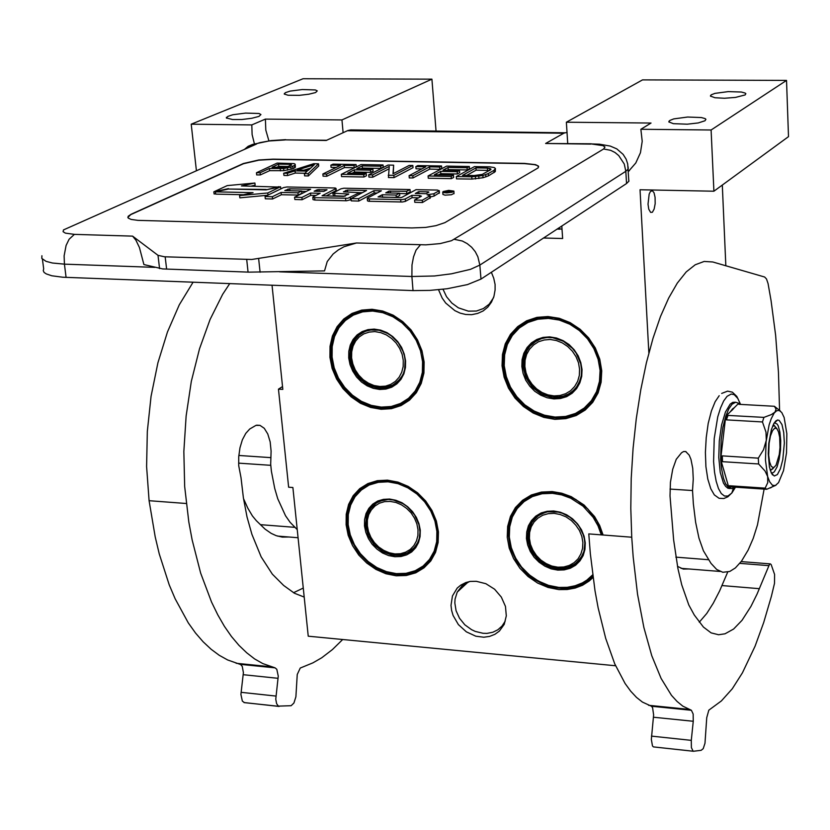 <?xml version="1.0" encoding="UTF-8"?>
<svg xmlns="http://www.w3.org/2000/svg" width="830" height="830" viewBox="0 0 830 830"><rect width="100%" height="100%" fill="white"/><g stroke="black" fill="none" stroke-linecap="round" stroke-linejoin="round"><path stroke-width="1.25" d="M628.217 171.208L629.306 170.762M628.248 171.696L635.811 163.022L640.459 152.762L642.213 141.318L640.843 129.231L651.011 123.047L566.413 122.186L567.762 143.517M443.002 289.307L446.571 296.735L451.831 303.085L458.388 307.868L468.276 311.177L476.42 311.011L483.34 308.584L489.14 304.143L493.591 297.555M468.006 582.121L457.216 592.07L455.068 599.125L454.84 602.953L456.106 610.766L459.54 618.246L464.852 624.741L471.575 629.679L475.289 631.433L483.019 633.29L487.044 633.352L492.781 632.242L497.896 629.752L502.088 626.007L505.138 621.214M457.216 592.07L462.269 585.586L469.562 581.56M648.033 204.128L649.133 194.147L650.409 191.481L652.401 190.641L654.082 192.819L655.119 197.291L655.192 203.651L654.175 209.046L652.401 212.231L650.585 212.387L648.79 209.119L648.033 204.128M258.95 116.387L251.801 118.275L241.841 119.479L232.493 119.572L226.372 117.985L227.804 116.366L232.784 114.789L245.535 113.036L259.022 113.534L260.9 114.53L258.95 116.387M315.576 92.504L308.843 94.257L299.308 95.377L287.958 95.263L284.306 94.018L285.375 92.659L290.158 91.134L302.348 89.505L315.421 89.941L317.268 90.854L315.576 92.504M705.023 120.755L698.227 122.913L687.199 124.178L673.389 123.701L668.866 121.917L669.779 120.412L673.742 118.918L687.614 117.03L701.329 117.507L705.106 118.597L705.863 119.292L705.023 120.755M745.122 94.973L735.505 97.463L724.486 98.251L714.921 97.733L710.511 96.114L711.217 94.817L714.983 93.406L728.201 91.653L741.408 92.047L745.081 93.033L745.828 93.666L745.122 94.973M491.36 272.199L493.788 278.237L495.043 284.524L495.126 289.95L493.985 296.331L491.505 302.13L487.833 307.069L483.133 310.908L477.634 313.47L471.606 314.653L465.682 314.446L460.152 313.097L454.84 310.679L445.669 303.033L442.151 298.095L438.562 289.774M476.358 581.27L485.892 583.729L494.576 589.227L501.372 597.102L505.449 606.429L506.352 615.902L504.204 624.326L499.338 631.111L494.836 634.359L489.565 636.413L483.797 637.181L475.839 636.154L466.346 631.796L458.419 624.575L453.076 615.404L451.603 610.434L450.991 605.423L452.423 595.909L457.226 588.076L460.712 585.119L465.796 582.556L470.33 581.436L476.358 581.27M436.082 131.223L431.901 79.151L341.96 119.883L265.341 119.105L251.812 124.863L252.102 134.564L254.457 144.171M548.008 316.572L559.275 318.346L570.179 322.652L580.16 329.271L588.698 337.883L595.349 348.019L599.779 359.183L601.75 370.782L601.179 382.225L598.108 392.912L592.713 402.322L585.275 409.979L576.186 415.519L565.894 418.673L554.938 419.316L543.837 417.407L533.161 413.07L523.408 406.513L515.057 398.078L508.51 388.15L504.101 377.235L502.036 365.843L502.42 354.535L505.263 343.879L510.44 334.397L517.681 326.574L526.666 320.816L536.948 317.413L548.008 316.572M372.089 309.3L382.775 311.011L393.171 315.182L402.747 321.615L411.006 329.977L417.532 339.844L421.972 350.696L424.12 361.973L423.871 373.106L421.235 383.512L416.37 392.683L409.543 400.143L401.098 405.559L391.47 408.651L381.136 409.283L370.616 407.447L360.428 403.235L351.059 396.875L342.977 388.668L336.555 379.02L332.125 368.396L329.894 357.305L329.998 346.297L332.425 335.922L337.073 326.688L343.724 319.073L352.065 313.45L361.683 310.13L372.089 309.3M593.077 577.524L589.186 581.021L582.556 585.223L575.138 588.107L567.16 589.559L558.87 589.58L548.028 587.453L537.601 583.023L528.077 576.518L519.922 568.239L513.542 558.611L509.236 548.091L507.223 537.186L507.618 526.438L510.398 516.374L515.451 507.493L522.547 500.262L531.325 495.033L541.367 492.086L552.158 491.599L561.796 493.217L571.216 496.693L584.133 505.076L594.571 516.592L599.675 525.514L603.068 535.028M387.548 480.197L398.016 482.126L408.194 486.401L417.563 492.802L425.645 501.009L432.015 510.595L436.352 521.064L438.427 531.885L438.157 542.488L435.553 552.334L430.77 560.935L424.068 567.865L415.778 572.783L406.327 575.46L396.201 575.781L385.888 573.727L375.907 569.432L366.736 563.093L358.819 555.042L352.553 545.652L348.226 535.392L346.069 524.757L346.193 514.268L348.6 504.443L353.175 495.769L359.722 488.694L367.908 483.579L377.349 480.695L387.548 480.197M265.341 119.105L265.818 130.092L268.962 140.872M548.371 317.164L555.633 318.014L562.833 319.955L569.805 322.943L582.463 331.793L592.464 343.776L598.949 357.855L600.671 365.293L601.335 372.774L600.93 380.14L599.457 387.226L596.957 393.877L593.274 400.278L588.605 405.88L583.065 410.56L573.437 415.612L566.361 417.563L558.953 418.33L547.738 417.251L540.403 415.114L533.337 411.898L526.708 407.665L520.659 402.529L515.337 396.605L510.844 390.017L507.296 382.921L504.775 375.471L503.333 367.846L503.001 360.199L503.8 352.729L505.719 345.591L508.707 338.951L514.621 330.734L522.267 324.219L531.314 319.695L537.923 317.9L548.371 317.164M372.514 309.881L379.808 310.783L387.039 312.869L394.043 316.095L400.641 320.38L406.659 325.63L411.96 331.699L416.411 338.443L419.887 345.695L422.325 353.269L423.642 360.977L423.829 368.645L422.875 376.052L420.81 383.045L417.687 389.446L414.118 394.489L407.489 400.755L399.593 405.237L390.774 407.779L381.416 408.267L373.977 407.208L366.632 404.936L359.566 401.492L352.947 396.979L346.961 391.511L341.742 385.213L337.416 378.252L334.106 370.803L331.896 363.052L330.838 355.199L330.963 347.428L332.27 339.947L334.739 332.955L339.989 324.333L345.923 318.367L353.009 313.854L360.988 310.98L372.514 309.881M592.942 576.487L587.028 581.508L580.191 585.275L572.638 587.682L564.608 588.667L552.054 587.412L545.092 585.275L532.04 578.188L526.23 573.385L516.644 561.754L510.44 548.298L508.157 534.147L508.551 527.175L509.994 520.493L514.061 511.207L518.045 505.698L522.921 500.978L528.575 497.17L534.883 494.358L541.689 492.615L548.848 491.993L557.272 492.667L566.714 495.199L575.761 499.504L587.785 508.915L597.019 521.115L602.642 534.997M387.963 480.695L394.883 481.711L401.751 483.786L408.422 486.878L420.52 495.811L430.044 507.69L436.124 521.406L438.199 535.682L437.659 542.613L436.092 549.201L433.53 555.291L428.114 563.02L423.539 567.232L415.457 571.922L409.429 573.862L399.78 574.91L389.415 573.603L382.454 571.351L375.731 568.073L369.412 563.84L358.57 552.936L350.924 539.645L348.538 532.497L347.199 525.224L346.94 518.003L347.77 511.01L349.669 504.412L354.213 495.904L360.096 489.451L367.368 484.616L378.708 481.047L387.963 480.695M628.642 178.813L628.881 181.179L626.526 183.523L480.933 279.036L467.498 284.597L447.163 288.767L429.857 290.427L413.05 290.593L62.8 277.23L51.74 275.768L46.241 273.921L44.104 272.406L43.243 270.694L43.679 268.858L42.403 259.282M564.857 132.758L350.82 129.864L347.853 130.486L326.232 140.509L285.167 139.845L326.823 140.228M567.066 132.437L563.985 133.142L545.652 143.507L591.24 143.839M131.161 214.254L243.449 163.489L258.732 159.972L272.966 159.163L524.446 163.417L535.568 164.662L538.431 166.135L538.162 167.899L444.87 222.648L435.999 225.698L425.593 227.368L411.867 227.949L137.925 220.313L131.15 219.421L128.287 218.114L128.131 216.298L131.161 214.254L127.841 217.408M158.032 255.339L164.485 256.74L251.729 259.468L356.464 242.951L344.087 246.707L338.298 249.913L333.183 253.928L327.207 261.523L324.499 270.881L248.896 272.136L162.701 268.972L143.932 264.511L139.492 247.558L135.923 240.15L132.561 236.114L158.032 255.339L159.599 268.578M558.31 228.281L562.035 229.422M538.701 166.882L537.207 165.471L534.562 164.631L524.467 163.645L272.987 159.381L258.753 160.18L243.47 163.697L131.192 214.482M442.815 192.238L442.93 194.448L444.984 195.154L451.416 194.78L454.031 193.359M430.199 196.98L433.966 196.129L439.392 192.809M367.275 198.557L367.462 200.86L368.634 201.234L402.374 201.981L405.31 201.389L412.095 197.685L411.898 195.361L419.752 195.538L421.474 196.181L414.637 200.009L414.834 202.354L422.47 202.53L430.262 197.727M312.848 197.312L313.045 199.594L314.653 199.989L346.525 200.725L351.183 199.615M326.076 195.984L336.212 190.526M332.778 193.255L333.504 195.787L345.135 196.16M443.21 191.523L442.743 192.124L443.365 192.55L446.82 192.902L452.143 192.238L453.917 191.149L448.729 190.412L443.21 191.523M422.47 202.53L422.273 200.186L430.085 195.756L427.066 194.78L433.675 193.847L439.122 190.827L437.483 190.101L416.079 189.634L401.751 197.405L399.998 197.675L378.117 196.907L382.277 194.697L396.086 195.009L399.552 193.141L385.784 192.83L389.073 191.149L406.627 191.367L410.072 189.51L343.973 188.161L340.891 188.815L332.726 193.162L348.766 193.981L343.485 196.378L321.999 195.776L335.86 188.618L335.32 187.974L287.004 186.906L283.518 187.57L265.04 196.534L272.313 196.7L281.08 192.425L297.949 192.799L301.653 190.973L284.825 190.599L289.411 188.815L310.586 189.271L294.577 197.218L301.913 197.395L310.534 193.089L320.173 193.297L312.972 196.938L313.719 197.613L347.863 198.277L359.483 192.674L343.433 191.855L347.397 190.07L366.538 190.485L351.09 198.526L358.56 198.702L373.936 190.651L381.354 190.817L367.524 198.1L368.198 198.878L402.177 199.636L405.113 199.044L411.898 195.361M451.717 190.786L449.123 192.57L447.692 192.539L448.563 191.74L444.641 192.467L447.816 190.703L451.738 191.097M428.239 191.834L428.944 192.135L426.049 193.722L415.332 193.483L418.745 191.626L428.239 191.834L428.29 192.487M317.278 189.717L327.01 189.78L323.825 191.46L314.207 191.253L317.278 189.717L317.423 191.325M450.213 191.118L447.681 191.377L450.213 191.118M379.984 388.43L387.288 387.766L392.32 385.898L396.761 382.921L400.402 378.957L403.339 373.625L404.615 369.454L405.154 360.428L404.397 355.8L402.975 351.246L398.276 342.842L391.521 336.026L387.579 333.432L379.051 330.216L369.392 329.967L361.351 332.882L357.284 335.963L353.985 339.895L350.478 347.874L349.7 356.962L350.364 361.641L353.715 370.678L359.442 378.542L366.974 384.456L371.186 386.49L379.984 388.43M395.329 383.564L396.937 382.765M362.959 332.021L361.589 333.204M379.715 389.446L385.96 389.042L391.77 387.143L396.854 383.854L400.963 379.331L403.868 373.791L405.434 367.503L405.569 360.801L404.262 354.016L401.585 347.49L397.653 341.566L392.683 336.534L386.936 332.664L380.68 330.132L374.257 329.085L367.981 329.572L362.171 331.544L357.128 334.915L353.082 339.491L350.25 345.062L348.766 351.329L348.683 357.989L350.021 364.702L352.698 371.145L356.589 376.996L361.486 381.966L367.171 385.815L373.344 388.357L379.715 389.446M372.629 311.063L362.627 311.862L353.393 315.047L345.373 320.442L338.982 327.757L334.511 336.627L332.176 346.587L332.073 357.159L334.21 367.815L338.474 378.034L344.637 387.299L352.408 395.184L361.403 401.305L371.197 405.341L381.312 407.105L391.231 406.482L400.485 403.515L408.588 398.317L415.145 391.138L419.814 382.339L422.346 372.338L422.584 361.652L420.52 350.81L416.245 340.393L409.989 330.921L402.052 322.901L392.86 316.718L382.879 312.713L372.629 311.063M372.909 310.057L367.099 310.213L358.747 311.914L353.549 314.01L346.525 318.481L338.962 326.667L335.434 332.955L332.986 339.895L331.689 347.314L331.564 355.012L332.612 362.803L334.812 370.491L338.09 377.878L342.375 384.778L347.552 391.023L353.497 396.439L360.054 400.921L367.068 404.335L374.351 406.586L381.727 407.634L387.952 407.53L399.749 404.635L409.927 398.296L414.149 393.97L418.776 387.06L421.422 380.908L423.466 371.985L423.227 357.73M379.808 386.49L385.494 386.116L390.774 384.394L395.391 381.395L399.126 377.276L401.762 372.245L403.183 366.528L403.307 360.438L402.114 354.275L399.676 348.351L396.118 342.966L391.604 338.391L386.375 334.874L380.69 332.581L374.859 331.627L369.153 332.062L363.872 333.847L359.286 336.907L355.614 341.068L353.03 346.131L351.671 351.827L351.598 357.886L352.812 363.986L355.25 369.848L358.778 375.17L363.239 379.694L368.406 383.19L374.019 385.494L379.808 386.49M522.931 366.362L525.753 377.526L532.258 387.309L541.534 394.375L552.313 397.726L557.802 397.85L563.093 396.906L568.011 394.924L572.378 391.988L576.03 388.181L578.842 383.636L581.28 375.7L581.56 369.267L580.699 363.654L576.082 353.03L572.503 348.393L563.363 341.244L552.718 337.727L547.281 337.499L542.021 338.308L537.114 340.124L532.736 342.883L529.021 346.483L525.131 352.823L523.232 359.369L522.931 366.362M572.015 391.719L573.966 390.525M535.111 341.234L533.493 342.842M521.842 366.57L523.087 373.469L525.743 380.088L529.706 386.106L534.769 391.221L540.693 395.184L547.167 397.798L553.88 398.929L560.509 398.525L566.724 396.595L572.202 393.223L576.663 388.575L579.9 382.889L581.726 376.436L582.048 369.547L580.844 362.575L578.168 355.863L574.173 349.762L569.038 344.585L563.041 340.601L556.484 337.997L549.699 336.907L543.038 337.395L536.834 339.418L531.397 342.873L526.998 347.573L523.844 353.29L522.101 359.722L521.842 366.57M600.059 370.439L598.16 359.297L593.917 348.59L587.526 338.848L579.33 330.589L569.743 324.229L559.275 320.089L548.454 318.388L537.83 319.197L527.963 322.455L519.331 327.985L512.359 335.496L507.389 344.595L504.65 354.835L504.277 365.698L506.259 376.644L510.502 387.133L516.789 396.667L524.809 404.781L534.178 411.078L544.449 415.239L555.104 417.065L565.635 416.452L575.522 413.413L584.247 408.09L591.396 400.734L596.573 391.698L599.519 381.427L600.059 370.439M601.148 370.232L599.748 360.946L596.729 351.868L592.174 343.33L586.26 335.621L579.174 329.012L571.185 323.721L562.553 319.944L553.579 317.797L544.584 317.351L535.869 318.627L527.735 321.552L520.452 326.034L514.258 331.907L509.371 338.962L506.259 345.954L504.35 353.507L503.717 363.405L505.377 374.828L508.583 383.979L513.334 392.538L519.456 400.226L526.739 406.752L534.935 411.898L543.754 415.488L552.894 417.386L562.024 417.521L570.833 415.882L578.998 412.51L586.239 407.52L592.267 401.087L598.181 390.38L600.713 380.607L601.148 370.232M524.871 366.455L525.992 372.732L528.409 378.76L532.02 384.228L536.616 388.886L542 392.486L547.893 394.862L553.994 395.889L560.022 395.516L565.666 393.752L570.646 390.681L574.702 386.458L577.639 381.292L579.299 375.419L579.589 369.163L578.489 362.835L576.062 356.734L572.43 351.194L567.772 346.494L562.315 342.873L556.359 340.507L550.197 339.512L544.148 339.958L538.504 341.784L533.555 344.927L529.561 349.191L526.687 354.389L525.1 360.241L524.871 366.455M365.542 525.66L368.313 535.9L374.33 545.03L382.806 551.836L392.611 555.415L402.436 555.27L410.975 551.411L417.044 544.324L419.254 538.504L419.959 532.061L418.953 524.705L414.585 514.87L407.323 506.725L402.892 503.644L393.171 499.951L388.212 499.473L378.905 501.299L371.435 506.58L368.696 510.305L366.507 515.368L365.542 525.66M412.583 549.564L413.89 548.765M376.156 502.71L375.119 503.831L380.41 500.729M364.484 525.878L365.781 532.321L368.396 538.546L372.193 544.231L376.986 549.107L382.547 552.946L388.596 555.54L394.841 556.764L400.963 556.546L406.659 554.907L411.659 551.909L415.685 547.707L418.548 542.509L420.094 536.564L420.25 530.173L418.984 523.668L416.37 517.37L412.531 511.612L407.675 506.674L402.042 502.814L395.92 500.231L389.623 499.058L383.47 499.338L377.775 501.05L372.815 504.121L368.842 508.375L366.051 513.604L364.577 519.538L364.484 525.878M436.922 531.459L434.92 521.074L430.76 511.021L424.638 501.818L416.878 493.943L407.883 487.791L398.11 483.693L388.067 481.825L378.262 482.303L369.194 485.073L361.33 489.99L355.043 496.786L350.634 505.107L348.32 514.548L348.206 524.622L350.27 534.852L354.42 544.698L360.448 553.724L368.053 561.464L376.862 567.544L386.458 571.673L396.367 573.644L406.098 573.333L415.166 570.76L423.134 566.029L429.577 559.368L434.163 551.11L436.663 541.648L436.922 531.459M400.849 483.454L388.793 480.84L380.877 480.944L373.355 482.51L366.445 485.488L360.386 489.773L355.354 495.23L352.356 499.951L350.084 505.076L348.185 512.463L347.832 524.301L349.43 532.902L352.48 541.326L356.9 549.263L362.534 556.474L369.194 562.699L376.654 567.741L384.674 571.413L392.974 573.613L401.284 574.236L409.325 573.271L416.805 570.75L423.487 566.724L429.12 561.35L433.519 554.793L436.113 548.609L437.669 541.907L437.701 528.679M367.337 525.805L368.51 531.657L370.886 537.311L374.34 542.488L378.698 546.928L383.761 550.414L389.26 552.77L394.935 553.88L400.506 553.683L405.683 552.189L410.228 549.46L413.89 545.642L416.484 540.911L417.895 535.506L418.019 529.706L416.868 523.792L414.492 518.076L411.006 512.836L406.596 508.354L401.481 504.848L395.92 502.503L390.193 501.424L384.601 501.673L379.424 503.239L374.921 506.02L371.311 509.89L368.769 514.631L367.42 520.037L367.337 525.805M557.978 569.069L562.522 569.069L568.996 567.699L574.744 564.742L579.423 560.364L581.809 556.785L584.019 551.078L584.797 542.986L584.289 538.815L583.189 534.665L579.319 526.801L576.632 523.253L570.044 517.298L562.294 513.251L558.185 512.069L547.499 511.757L539.573 514.527L536.159 516.851L531.968 521.354L528.471 528.679L527.455 536.813L527.87 541.036L530.484 549.336L532.632 553.237L538.369 560.136L541.845 562.979L549.636 567.16L557.978 569.069M577.971 561.422L579.475 560.302M537.083 516.136L535.91 517.588M557.739 570.117L564.213 569.92L570.272 568.249L575.626 565.189L579.994 560.893L583.148 555.571L584.932 549.481L585.254 542.934L584.081 536.263L581.477 529.81L577.576 523.896L572.565 518.823L566.714 514.849L560.312 512.193L553.683 510.969L547.178 511.239L541.119 512.992L535.807 516.125L531.501 520.472L528.43 525.826L526.718 531.905L526.459 538.411L527.673 545.009L530.266 551.39L534.136 557.231L539.075 562.242L544.854 566.185L551.172 568.851L557.739 570.117M601.325 534.894L598.057 525.784L593.149 517.246L583.127 506.217L570.75 498.187L561.723 494.867L552.479 493.311L542.104 493.777L532.466 496.589L524.031 501.611L517.225 508.562L512.359 517.09L509.682 526.76L509.298 537.083L511.228 547.561L515.368 557.677L521.499 566.932L529.332 574.879L538.483 581.125L548.505 585.378L558.922 587.422L567.212 587.37L575.128 585.824L582.463 582.816L586.903 580.046L592.713 574.827M602.487 534.987L596.936 521.167L587.785 509.018L580.066 502.399L571.424 497.274L557.459 492.823L549.097 492.149L541.99 492.771L535.236 494.493L528.98 497.284L523.377 501.061L518.543 505.74L514.59 511.218L510.554 520.41L509.132 527.05L508.728 533.96L511.01 547.997L517.152 561.339L521.531 567.398L532.424 577.628L545.362 584.662L552.272 586.769L564.732 588.024L572.71 587.038L580.201 584.642L586.986 580.886L592.859 575.896M557.853 567.16L563.736 566.973L569.245 565.448L574.111 562.667L578.074 558.766L580.938 553.921L582.567 548.391L582.847 542.447L581.778 536.377L579.413 530.515L575.864 525.141L571.32 520.535L566.008 516.934L560.188 514.507L554.17 513.397L548.257 513.646L542.747 515.233L537.923 518.076L534.001 522.029L531.2 526.894L529.654 532.414L529.416 538.328L530.505 544.335L532.87 550.134L536.388 555.446L540.88 560.001L546.13 563.58L551.888 566.008L557.853 567.16M288.705 537L282.262 537.072L276.193 535.692L271.161 533.42L265.092 529.167L256.325 520.742L252.445 515.907L247.703 508.095L243.564 498.851M297.254 529.613L290.137 522.278L285.499 515.731L277.697 498.685L274.678 488.445L271.42 471.378L270.663 464.24L271.068 451.157L270.134 441.892L267.789 434.017L264.293 428.322L259.966 425.417L255.91 425.396L249.747 428.975L245.742 433.343L242.391 439.817L239.974 447.837L238.708 456.728L238.708 465.713L241.042 477.675L243.418 497.938L247.07 516.955L251.895 534.364L261.118 556.816L272.313 574.163L283.601 585.472L294.401 593.242L304.226 597.123M342.686 639.494L332.436 649.61L321.698 657.827L312.879 662.859L300.201 668.046L297.275 674.479L295.874 696.795L293.965 702.989L291.112 705.728L278.392 706.143L276.546 703.622L275.768 699.151L278.226 676.18L276.774 669.312L275.062 667.86L262.83 663.564L254.654 658.906L246.666 652.837L238.926 645.377L231.497 636.537L224.411 626.349L217.74 614.854L211.515 602.103L200.642 573.084L192.124 539.957L188.856 522.091L184.685 486.577L183.824 451.541L186.086 416.048L191.367 381.385L199.47 348.808L210.052 319.477L222.699 294.36L229.651 283.621M279.088 706.403L244.383 702.647L242.37 701.153L240.907 694.399L243.387 672.58L242.246 666.355L240.627 664.508L227.628 659.995L219.255 655.337L211.09 649.288L203.163 641.839L195.558 633.031L188.306 622.884L175.089 598.752L169.227 584.87L159.225 553.88L155.169 536.937L149.13 500.708L146.609 466.595L147.273 431.393L151.081 396.377L157.897 362.824L167.432 331.948L179.311 304.797L193.068 282.231M293.467 592.724L303.292 588.034M776.942 428.799L778.571 432.005L779.65 437.265L779.951 447.453L779.246 454.498L776.091 465.267L773.633 467.747L771.236 466.429L769.576 462.03L768.694 455.286L769.109 443.293L770.489 435.968L772.491 430.635L774.847 428.114L776.942 428.799L773.353 424.431M773.145 468.587L771.506 469.707L770.012 469.427M772.626 426.029L774.276 425.977M689.087 568.986L683.298 569.048L677.446 566.351M764.129 489.046L757.5 524.83L753.246 538.369L748.152 550.031L741.512 561.142L735.411 567.917L729.829 571.445L722.868 572.285L716.695 569.463L710.968 563.331L703.425 550.778L699.005 538.182L695.602 522.371L693.351 503.935L692.562 490.551L693.299 479.138L692.749 468.338L691.006 459.447L689.253 455.12L685.653 451.52L683.63 451.52L681.565 452.755L676.294 459.26L672.705 469.23L670.474 482.22L670.007 495.967L673.607 539.998L677.851 568.415L681.7 584.828L688.786 604.935L694.243 615.061L703.404 627.075L711.113 632.844L718.593 634.763L725.036 633.819L733.616 628.995L742.02 620.311L750.994 606.45L757.043 594.093L769.493 564.286L770.385 563.84L771.132 564.556L774.618 574.495L774.463 583.407L771.412 596.314L763.683 622.531L755.082 646.145L742.435 672.86L732.236 688.776L721.343 700.925L708.768 710.148L706.745 717.66L704.992 743.224L703.186 748.67L701.111 750.299L693.465 751.295L653.438 746.917L652.505 745.994L651.301 739.405L653.573 714.952L652.639 707.72L651.415 706.237L642.451 702.076L636.496 697.397L630.707 691.214L625.125 683.526L614.729 663.751L605.641 638.332L598.119 607.747L595.037 590.721L590.348 553.703L588.792 533.949L631.744 537.197L630.8 508.302L631.246 478.433L633.093 448.273L636.288 418.507L640.75 389.841L646.373 362.918L653.013 338.318L660.504 316.552L668.658 298.043L677.29 283.103L686.202 271.96L695.208 264.718L704.13 261.409L712.804 261.969L764.648 277.054L766.505 278.973L768.082 283.58L771.112 300.719L775.614 335.341L778.436 372.099L779.598 410.404M699.254 622.147L706.714 613.495L713.323 603.244L719.6 590.991L727.713 572.129M651.415 706.237L691.349 710.314L682.758 706.164L677.062 701.485L671.522 695.291L661.095 678.39L651.768 655.648L643.852 627.428L637.575 594.311L633.186 557.075L631.744 537.197M691.349 710.314L693.112 713.997L693.237 721.322L653.418 717.193M651.477 736.096L691.317 740.339L691.442 747.602L693.164 751.223M693.33 751.275L653.438 746.917M765.499 460.111L767.688 476.503L769.597 481.742L772.429 485.218L775.313 485.498L778.53 482.604L783.468 470.61L786.498 452.744L786.84 433.665L784.163 417.532L781.767 412.51L779.163 410.435L776.683 410.757L774.193 413.06L771.132 418.818L769.12 424.929L766.1 441.768L765.499 460.111M722.567 461.729L721.893 459.395L722.297 455.929L722.567 461.729L758.579 463.991L758.35 458.16L763.517 449.746L766.256 440.367L765.955 432.16L762.49 421.931L763.911 417.376L771.423 414.533L775.002 412.095L776.081 409.107L774.442 406.254L780.439 411.109M758.579 463.991L765.001 470.994L767.688 476.503L767.729 482.687L765.136 488.133L766.764 489.254L775.926 485.197M732.506 409.771L730.182 411.877L732.558 408.858L734.374 407.655L732.506 409.771M730.12 488.528L727.889 488.248L725.576 486.432L723.48 483.091L720.284 472.353L718.801 457.558L719.257 440.917L721.602 424.939L725.451 412.043L730.234 404.117L732.797 402.384L735.318 402.28M766.65 489.212L731.054 486.837L730.11 488.04L728.906 487.957L720.679 459.312L725.711 416.39L728.709 409.024L732.039 404.22L735.66 402.228L738.752 403.245L734.374 407.655M734.789 487.127L731.842 488.663L728.927 487.957M728.906 487.947L725.503 483.662L723.407 478.142L721.446 468.213L720.689 459.332M721.893 459.395L720.679 459.301L721.187 439.858L722.961 427.284L725.7 416.401M777.388 474.521L774.245 475.995L771.381 473.11L769.431 467.02L768.248 453.543L768.767 443.365L771.35 429.67L773.934 423.342L775.832 420.883L777.596 420.011L779.183 420.416L781.922 424.576L783.728 432.544L784.329 443.002L782.825 459.633L780.449 468.753L777.388 474.521M726.146 478.319L723.501 469.116M722.391 444.724L724.009 430.926M762.49 421.931L726.509 419.907L726.81 418.88L727.983 415.374L763.911 417.376M731.043 486.837L729.456 485.758L765.136 488.133M774.566 422.864L777.067 423.995L778.208 425.935L779.93 432.129L780.719 440.595L780.47 450.099L779.214 459.291L777.119 466.834L774.276 471.876L772.637 472.924L771.205 472.768M41.936 255.765L41.77 258.421L46.034 261.377L52.394 262.986L64.398 264.106L66.12 277.407M284.929 139.948L268.92 141.027L252.631 144.441L248.17 146.246L244.466 149.348M356.464 242.951L425.935 244.902L440.159 243.564L451.499 240.721L603.659 149.026L610.631 150.365L614.978 152.564L618.817 155.677L624.253 164.029L625.83 171.291L628.196 168.988L628.051 166.799M420.426 244.902L416.017 250.131L413.496 256.771L411.991 264.926L411.856 276.514L434.515 275.933L451.562 273.827L470.548 269.283L479.875 265.092L480.933 279.036M256.532 144.026L63.495 229.869L63.039 231.663L65.321 233.116L74.43 234.34L69.056 239.248L66.068 245.493L64.107 255.899L64.398 264.106L154.795 267.333M603.659 149.026L604.935 146.983L602.995 145.665L591.022 143.922L599.602 144.202L610.289 146.132L616.752 148.892L623.164 154.359L626.1 159.121L627.667 163.977L628.787 181.365M454.373 239.362L462.258 240.991L467.207 243.564L471.606 247.195L475.248 251.677L477.924 256.792L479.875 265.092L625.83 171.291L626.526 183.523M372.089 329.666L364.941 331.429L358.83 335.299L355.001 339.709L351.453 347.614L350.623 356.599L351.256 361.216L352.553 365.76L357.045 374.185L360.106 377.868L367.503 383.688L371.653 385.691L380.337 387.62L385.826 387.34L392.632 385.13L398.4 380.96L402.612 375.274M380.648 387.569L387.838 386.915L392.808 385.068L397.186 382.132L401.886 376.664M394.281 384.207L400.672 378.573M368.25 330.184L361.849 333.038M364.671 331.263L363.011 332.332M396.678 382.578L398.296 381.468M546.638 337.54L541.43 338.619L536.637 340.715L530.007 346.235L527.071 350.571L524.985 355.707L523.948 365.906M523.969 366.279L526.863 377.204L533.327 386.759L537.643 390.598L547.686 395.734L558.445 396.937L563.643 395.993L568.457 394.032L572.731 391.138L576.321 387.403L580.243 380.15M571.227 392.279L575.169 388.855L578.323 384.643M541.876 338.35L534.209 342.302M537.28 340.041L535.236 341.555M573.665 390.339L575.615 388.699M383.595 499.888L376.581 502.793L370.367 508.925L367.244 516.063L366.59 525.141M406.773 553.154L413.641 548.578L418.133 542.021M411.514 550.404L416.65 545.03M377.505 501.953L376.239 502.99M413.62 548.64L414.896 547.592M546.057 512.048L538.141 515.752L532.238 522.029L529.457 528.243L528.648 532.144L528.824 540.33L531.345 548.464L533.42 552.292L538.981 559.078L546.036 564.244L549.937 566.081L558.092 568.062M558.549 568.104L567.347 567.378L575.076 563.84L580.948 557.812L583.915 551.473M577.13 562.169L582.567 555.26M542.26 513.241L536.211 517.318M538.722 515.025L537.217 516.426M579.184 560.167L580.637 558.715M735.442 487.169L731.842 492.979L727.962 496.008L724.528 496.05L721.301 493.518L718.458 488.517L716.145 481.286L714.485 472.166L713.572 461.625L714.163 438.531L717.794 416.826L720.523 407.935L723.687 400.994L727.111 396.325L731.22 394.043L734.208 394.665L737.839 398.514L740.495 404.428M733.481 488.071L731.904 492.896L727.931 496.703L723.822 498.508L719.081 498.301L714.35 494.877L710.781 488.808L707.783 479.024L705.957 466.647L705.407 452.454L706.195 437.618L708.249 423.393L711.383 410.975L715.159 401.71L719.226 395.692M285.665 139.679L271.151 140.581L259.8 142.615L250.816 145.624L244.57 149.307M358.259 335.092L358.155 335.922M356.807 336.43L356.547 337.644M396.958 382.36L398.473 381.292M532.518 343.672L532.559 343.029M532.02 343.475L531.874 344.253M527.071 350.571L524.373 357.958L523.834 366.03M523.844 366.165L524.747 371.736L529.436 382.205L537.342 390.598L547.375 395.775L558.185 397.01L563.414 396.066L568.28 394.105L572.617 391.2L576.259 387.434L579.216 382.827M573.987 390.048L575.792 388.471M369.838 508.541L369.755 509.475M371.56 507.296L371.581 506.425M369.692 510.004L366.891 517.246L366.445 525.328M366.455 525.473L367.389 530.577L371.799 540.247L379.061 548.163L388.191 553.299L398.026 554.98L407.271 552.936L414.689 547.416L417.49 543.453M413.848 548.423L415.021 547.427M532.414 520.752L532.466 521.676M531.335 522.309L531.283 523.637M530.837 524.581L528.565 532.258L528.337 536.367L529.696 544.708L533.348 552.593L535.941 556.162L538.971 559.389L546.099 564.514L550.031 566.319L558.248 568.197L567.098 567.481L573.105 565.064L576.611 562.615L579.61 559.576L583.127 553.901M579.413 559.897L580.772 558.517M519.041 505.169L518.428 505.263M721.737 393.462L727.63 391.189L732.371 392.196L736.791 396.47L740.173 403.525M722.339 185.049L725.877 265.776M431.901 79.151L303.023 78.705L191.201 124.178L196.368 170.607M648.894 352.885L639.992 189.717L713.873 191.242L788.5 136.649L786.529 80.375L642.493 79.877L566.413 122.186M282.49 386.593L278.507 389.135L288.684 487.231L292.917 487.542L308.262 636.185L615.601 665.722M278.507 389.135L282.781 389.374L272.033 285.23M251.812 124.863L191.201 124.178M341.96 119.883L343.143 132.665M561.806 225.978L562.626 238.542L543.494 237.992M786.529 80.375L711.113 130.019L640.843 129.231M713.873 191.242L711.113 130.019M256.47 172.702L256.698 174.891L260.309 174.964L269.605 170.627L283.86 170.69L293.011 168.729L295.418 167.287L295.127 164.267L294.017 163.624L277.137 163.116L256.47 172.702L260.081 172.775L269.377 168.449L283.642 168.5L290.894 167.141L295.21 165.108M304.434 173.626L304.651 175.835L308.324 175.908L318.679 166.021L318.471 163.842L313.647 163.759L283.694 173.221L287.346 173.294L295.013 170.845L307.183 171.073L304.434 173.626L308.117 173.698L318.471 163.842M283.694 173.221L283.922 175.431L287.564 175.504L295.231 173.045L304.859 173.231M322.86 173.978L323.067 176.199L326.761 176.271L344.471 167.546L354.244 167.722L356.309 166.695L356.101 164.506L332.986 164.101L330.89 165.118L340.622 165.284L322.86 173.978L326.553 174.051L344.274 165.357L354.047 165.523L356.101 164.506M330.89 165.118L331.097 167.307L336.306 167.401M341.389 174.331L341.597 176.562L363.976 176.998L366.476 175.732L366.279 173.501L347.646 173.148L354.348 169.808L370.419 170.098L372.888 168.853L356.838 168.563L362.202 165.886L380.669 166.208L383.097 164.983L360.998 164.589L341.389 174.331L363.779 174.767L366.279 173.501M361.289 168.646L362.409 168.085L380.856 168.417L383.294 167.183L383.097 164.983M352.117 173.231L354.545 172.018L370.616 172.318L373.085 171.063L372.888 168.853M393.337 173.595L393.596 165.16L388.035 165.066L368.779 174.86L368.977 177.101L372.732 177.174L389.011 168.832M372.732 177.174L372.535 174.933L389.322 166.363L388.419 177.475L394.084 177.589L413.008 167.712L412.821 165.502L409.097 165.44L392.974 173.781L393.596 165.16M409.055 175.638L409.252 177.89L413.05 177.962L429.774 169.092L439.817 169.268L441.757 168.231L441.581 166.01L417.801 165.585L415.83 166.623L425.832 166.799L409.055 175.638L412.863 175.711L429.587 166.872L439.641 167.048L441.581 166.01M415.83 166.623L416.006 168.843L421.754 168.947M428.124 176.001L428.311 178.263L451.344 178.709L453.699 177.423L453.512 175.161L434.339 174.788L440.657 171.395L457.195 171.696L459.519 170.43L443.002 170.129L448.065 167.411L467.051 167.743L469.344 166.498L446.613 166.093L428.124 176.001L451.167 176.448L453.512 175.161M447.194 170.212L448.242 169.642L467.228 169.984L469.51 168.729L469.344 166.498M438.551 174.871L440.834 173.636L457.372 173.947L459.696 172.681L459.519 170.43M456.303 176.541L456.479 178.813L471.959 179.114L483.06 177.765L488.434 175.867L495.334 171.582L495.386 168.469L494.317 167.577L489.69 166.851L474.418 166.581L456.303 176.541L471.782 176.842L482.894 175.493L488.268 173.595L493.933 170.399L495.386 168.469M412.095 197.685L418.579 197.841M351.09 198.526L351.298 200.86L358.778 201.026L374.143 192.954L377.173 193.017M359.463 192.622L362.316 192.685M294.577 197.218L294.806 199.522L302.141 199.698L310.752 195.372L315.825 195.496M301.684 191.346L306.208 191.44M265.04 196.534L265.278 198.827L272.541 198.993L281.318 194.708L298.178 195.091L301.871 193.255L301.653 190.973M399.583 193.515L406.825 193.681L410.259 191.813L410.072 189.51M382.007 197.26L396.284 197.333L399.749 195.455L399.552 193.141M251.137 186.096L255.121 185.235L254.883 182.994L227.233 185.609L213.86 191.803L214.109 194.064L215.613 193.743M280.81 188.887L280.592 186.729L266.16 189.863L228.499 189.032L215.406 191.844L215.655 194.096L243.564 194.739M215.406 191.844L253.005 192.695L239.569 195.61L239.818 197.893L267.727 195.237M294.733 167.909L294.515 165.73M293.011 168.729L292.793 166.55M291.112 169.33L290.894 167.141M287.574 170.119L287.356 167.93M283.86 170.69L283.642 168.5M280.416 170.835L280.198 168.646M269.605 170.627L269.377 168.449M260.309 174.964L260.081 172.775M308.324 175.908L308.117 173.698M295.231 173.045L295.013 170.845M287.564 175.504L287.346 173.294M354.244 167.722L354.047 165.523M344.471 167.546L344.274 165.357M326.761 176.271L326.553 174.051M363.976 176.998L363.779 174.767M380.856 168.417L380.669 166.208M362.409 168.085L362.202 165.886M370.616 172.318L370.419 170.098M354.545 172.018L354.348 169.808M368.779 174.86L372.535 174.933M394.084 177.589L393.887 175.348L412.821 165.502M388.222 175.234L393.887 175.348M439.817 169.268L439.641 167.048M429.774 169.092L429.587 166.872M413.05 177.962L412.863 175.711M451.344 178.709L451.167 176.448M467.228 169.984L467.051 167.743M448.242 169.642L448.065 167.411M457.372 173.947L457.195 171.696M440.834 173.636L440.657 171.395M495.334 171.582L495.168 169.33M494.099 172.661L493.933 170.399M488.434 175.867L488.268 173.595M485.882 176.925L485.716 174.653M483.06 177.765L482.894 175.493M478.941 178.585L478.765 176.302M475.58 178.958L475.403 176.686M471.959 179.114L471.782 176.842M414.637 200.009L422.273 200.186M374.143 192.954L373.936 190.651M358.778 201.026L358.56 198.702M310.752 195.372L310.534 193.089M302.141 199.698L301.913 197.395M298.178 195.091L297.949 192.799M281.318 194.708L281.08 192.425M272.541 198.993L272.313 196.7M406.825 193.681L406.627 191.367M396.284 197.333L396.086 195.009M382.485 197.011L382.277 194.697M279.067 187.051L241.447 185.879L254.883 182.994M266.119 189.863L279.025 186.688M228.489 189.032L266.088 189.499M213.86 191.803L228.458 188.669M267.966 195.123L267.737 192.934L280.592 186.729M239.569 195.61L267.737 192.934M272.012 167.224L278.548 164.184L289.898 164.392L291.6 165.046L285.644 167.266L272.012 167.224M308.293 170.243L297.358 170.036L314.373 164.61L308.293 170.243M487.438 168.106L490.789 168.822L490.945 169.476L482.22 174.373L474.106 175.545L462.507 175.327L475.953 167.909L487.438 168.106L487.604 170.358L489.617 170.596M276.722 167.307L278.766 166.353L278.548 164.184M278.766 166.353L288.788 166.54M290.064 166.062L289.898 164.392M291.33 165.294L291.268 164.62M304.05 170.16L310.669 168.044M489.773 170.503L489.617 168.366M490.841 169.569L490.789 168.822M466.626 175.41L476.13 170.15L475.953 167.909M476.13 170.15L487.604 170.358M447.858 191.274L447.816 190.703M418.901 193.566L418.745 191.626M449.746 192.218L449.684 191.419M295.158 527.361L260.444 524.653M270.694 465.319L238.573 463.13M708.654 559.7L675.859 557.138M691.317 740.339L693.237 721.322M692.562 490.551L670.018 489.026M726.509 419.907L726.914 416.452L725.711 416.38L730.182 411.877M774.442 406.254L738.918 404.345L739.955 403.307L738.762 403.235M726.914 416.452L727.983 415.374M739.955 403.307L740.256 404.418M731.157 486.888L766.764 489.254M730.11 488.04L729.456 485.758M722.297 455.929L758.35 458.16M279.648 271.794L411.856 276.514L413.05 290.593M590.638 144.13L545.652 143.507M347.438 130.673L563.757 133.267M74.43 234.34L132.561 236.114M260.07 272.188L258.659 258.721M166.674 269.179L165.222 256.771M248.097 272.105L246.769 259.531M439.143 193.255L438.956 190.942M434.132 196.046L433.945 193.712M429.888 198.412L429.691 196.067M419.607 197.27L419.461 195.527M405.497 201.296L405.299 198.961M400.849 202.022L400.651 199.677M369.412 201.285L369.205 198.951M347.708 191.989L347.531 190.07M345.944 191.948L345.799 190.34M359.255 194.282L359.141 193.058M350.436 200.009L350.229 197.685M345.799 200.725L345.581 198.401M314.923 199.999L314.705 197.685M289.867 190.713L289.68 188.815M288.114 190.672L287.948 189.074M335.911 190.983L335.704 188.701M348.299 194.531L348.237 193.929M334.864 195.922L334.646 193.629M390.608 192.944L390.442 191.014M388.855 192.902L388.71 191.274M448.885 192.56L448.833 191.896M319.187 191.357L319.011 189.448M326.346 190.195L326.294 189.614M186.273 503.52L149.13 500.708M274.927 667.828L240.005 664.27M278.071 678.286L243.232 674.676M275.913 696.038L241.063 692.324M270.881 457.652L238.801 455.514M759.367 588.636L721.996 585.565M691.245 710.273L651.301 706.206M739.821 563.342L768.756 565.604M464.053 584.227L460.712 585.119M651.467 190.62L652.401 190.641M226.528 118.192L226.434 117.372M284.42 94.174L284.348 93.458M668.98 122.093L668.928 121.17M710.584 96.228L710.553 95.429M559.866 229.204L557.013 229.132M453.875 191.398L454.062 193.722M439.226 190.713L439.412 193.037M430.096 195.735L430.293 198.069M359.452 192.809L359.577 194.116M336.026 188.462L336.233 190.734M448.885 191.855L448.937 192.56M355.572 338.879L353.985 339.895M418.154 388.648L417.698 388.98M527.548 349.721L526.106 350.81M597.341 393.046L596.884 393.43M370.273 509.06L368.696 510.305M433.986 554.388L433.519 554.793M531.325 523.595L529.882 524.933M277.469 536.107L298.095 537.757M236.156 663.253L271.161 666.822M240.15 664.311L275.072 667.87M244.072 702.574L278.849 706.34M256.709 425.219L259.966 425.417M773.394 467.788L770.365 470.6M681.015 568.342L720.139 571.476M648.541 705.261L688.589 709.339M770.105 563.85L741.18 561.588M683.681 451.51L685.985 451.645M740.318 404.428L740.163 403.494M727.889 488.248L729.684 488.372M772.139 474.376L772.606 474.947M773.788 423.591L777.596 420.011M773.975 485.726L770.499 487.916"/></g></svg>
